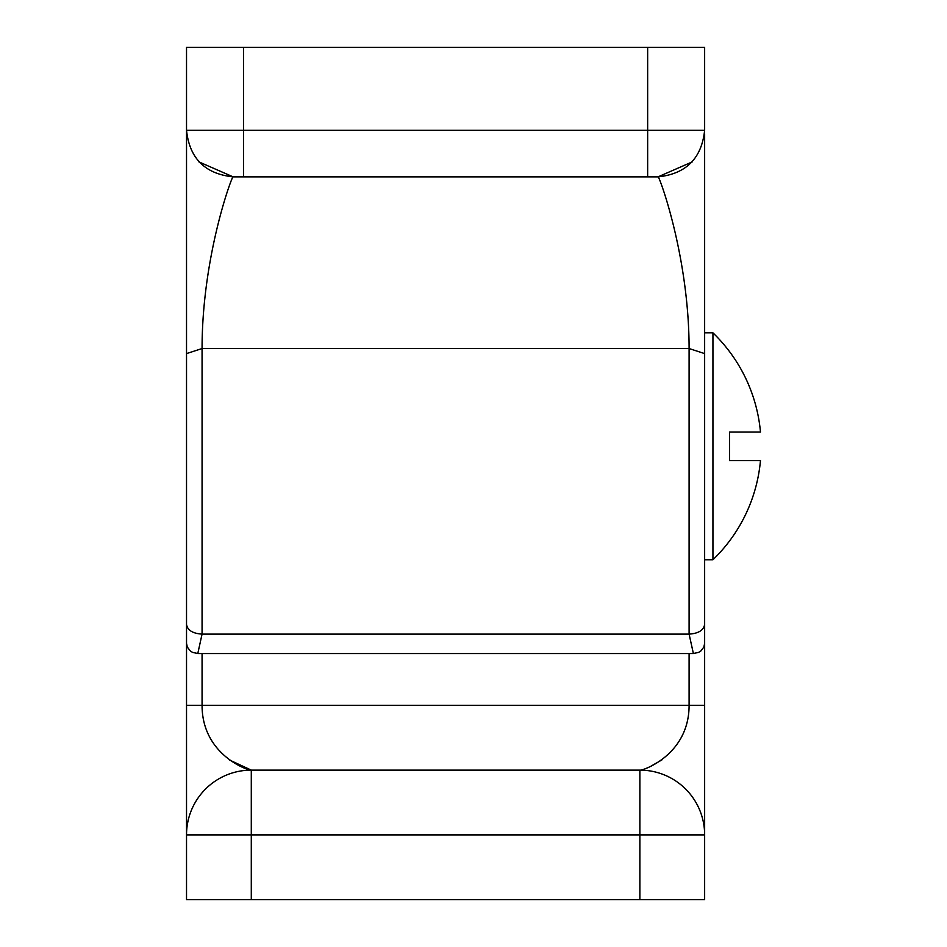 <?xml version="1.0" encoding="UTF-8"?>
<svg xmlns="http://www.w3.org/2000/svg" width="947" height="947" viewBox="0 0 947 947"><rect width="100%" height="100%" fill="white"/><g stroke="black" fill="none" stroke-linecap="round" stroke-linejoin="round"><path stroke-width="1.42" d="M689.096 653.548L689.096 705.361C689.096 756.464 639.876 771.592 639.876 770.124L251.286 770.124L251.286 834.887L639.876 834.887L639.876 899.65L704.639 899.65L704.639 133.847M704.639 327.496L704.639 520.246M243.521 176.876L658.011 176.876C686.137 173.905 701.691 158.362 704.639 130.248L704.639 47.35L243.521 47.35L243.521 176.876L233.163 176.876C233.163 172.638 202.066 254.755 202.066 348.543L202.066 634.111L197.793 653.513L192.596 652.4L190.359 651.015L187.317 647.085L186.523 643.344L186.523 130.248C189.483 158.362 205.025 173.905 233.163 176.876L243.521 176.876L233.163 176.876L198.906 161.89M186.523 327.496L186.523 520.246M704.639 130.248L186.523 130.248L186.523 47.35L243.521 47.35M704.639 332.835L712.937 332.835L712.937 559.772L704.639 559.772L704.639 624.404C703.657 630.264 698.472 633.496 689.096 634.111L693.382 653.513L698.578 652.4L700.816 651.015L703.858 647.085L704.639 643.344M692.257 161.89L658.011 176.876C658.011 172.638 689.096 254.755 689.096 348.543L689.096 634.111L202.066 634.111C192.691 633.496 187.518 630.264 186.523 624.404L186.523 630.501M647.653 47.35L647.653 176.876L658.011 176.876M704.639 615.396L704.639 570.39M186.523 643.344L186.523 834.887A64.763 64.763 0 0 1 251.286 770.124C251.286 771.58 202.066 756.511 202.066 705.361L202.066 653.548M639.876 770.124A64.763 64.763 0 0 1 704.639 834.887L639.876 834.887L639.876 770.124M186.523 286.112L186.523 615.396M639.876 899.65L251.286 899.65L251.286 834.887L186.523 834.887L186.523 899.65L251.286 899.65M186.523 582.216L186.523 310.379M229.281 759.908L251.286 770.124M652.672 765.188L661.882 759.908M712.949 559.748A157.687 157.687 0 0 0 760.477 460.55L729.51 460.55L729.51 432.045L760.477 432.045A157.687 157.687 0 0 0 712.949 332.847M186.523 353.598L202.066 348.543L689.096 348.543L704.639 353.598M186.523 705.361L704.639 705.361M197.793 653.548L693.382 653.548"/></g></svg>
